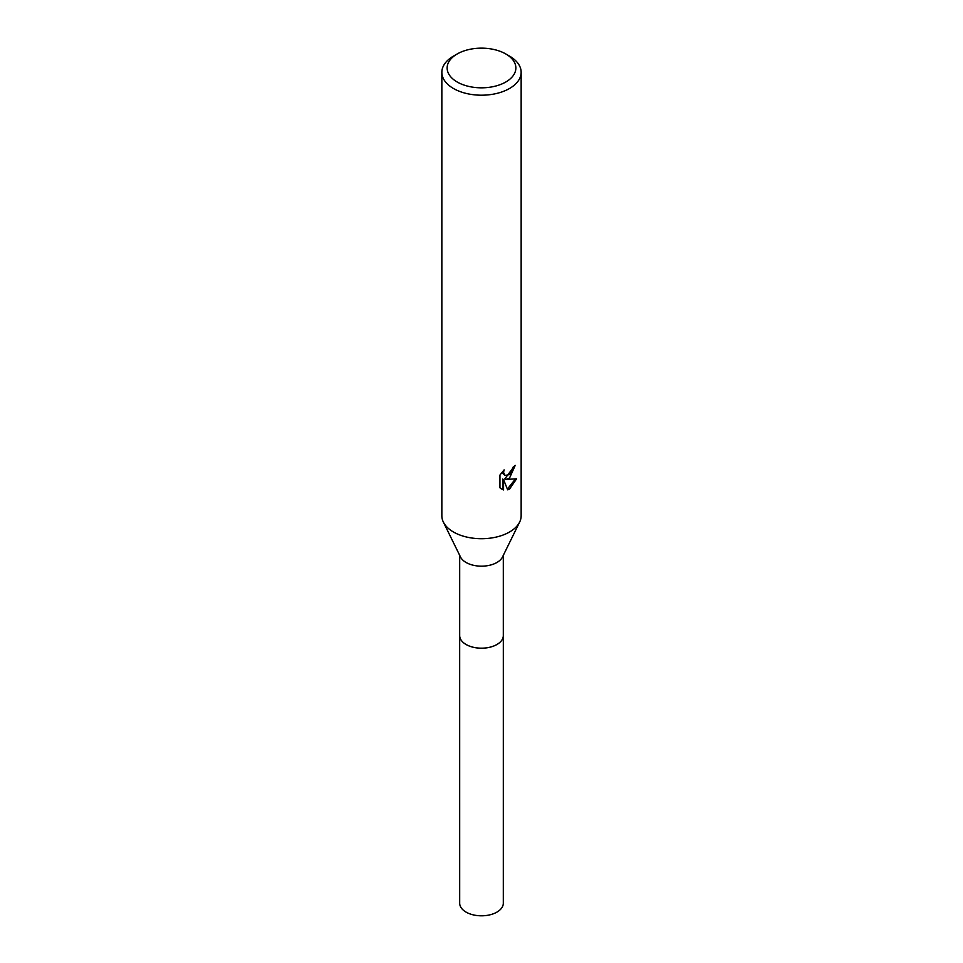 <?xml version="1.0" encoding="UTF-8"?>
<svg xmlns="http://www.w3.org/2000/svg" width="963" height="963" viewBox="0 0 963 963"><rect width="100%" height="100%" fill="white"/><g stroke="black" fill="none" stroke-linecap="round" stroke-linejoin="round"><path stroke-width="1.44" d="M503.312 555.338L503.312 635.592A21.812 12.591 180 0 1 496.92 644.5A21.812 12.591 180 0 1 473.158 647.22A21.812 12.591 180 0 1 459.688 635.592L459.688 555.338M503.312 635.291A21.812 12.591 180 0 1 496.92 644.512A21.812 12.591 180 0 1 472.905 647.184A21.812 12.591 180 0 1 459.688 635.291M505.804 53.964L509.535 56.119A39.652 22.895 180 0 1 521.152 72.309L521.152 515.819A39.652 22.895 180 0 1 519.647 522.066L502.481 557.023A21.812 12.591 180 0 1 496.92 562.488A21.812 12.591 180 0 1 460.519 557.023L443.353 522.066A39.652 22.895 180 0 1 441.848 515.819L441.848 72.309A39.652 22.895 180 0 1 453.465 56.119L457.196 53.964A34.367 19.838 180 0 1 505.804 53.964A34.367 19.838 180 0 1 505.804 82.011A34.367 19.838 180 0 1 457.196 82.011A34.367 19.838 180 0 1 457.196 53.964L453.465 56.119M519.647 522.066A39.652 22.895 180 0 1 509.535 532.009A39.652 22.895 180 0 1 443.353 522.066M509.535 478.045L505.731 479.478L516.601 478.792L509.535 489.072L507.67 489.842L503.565 479.586L503.565 489.938L499.941 487.808L499.941 475.048L504.106 469.884L503.541 472.412L505.081 475.445L509.535 474.627L512.4 470.04L512.822 467.392A39.652 22.895 0 0 0 515.229 465.382L509.535 478.045M521.152 72.309A39.652 22.895 180 0 1 509.535 88.488A39.652 22.895 180 0 1 466.333 93.459A39.652 22.895 180 0 1 441.848 72.309M514.206 466.297L504.793 478.936L505.731 479.478M505.081 475.445L502.999 473.688L502.614 471.449M501.181 488.867L502.614 489.385L502.602 479.044L503.565 479.586M507.381 489.096L515.349 479.08M502.602 489.397L503.565 489.938M503.312 635.171A21.824 12.603 180 0 1 503.324 635.604L503.312 903.222A21.812 12.591 180 0 1 489.842 914.85A21.812 12.591 180 0 1 466.08 912.117A21.812 12.591 180 0 1 459.688 903.222L459.676 635.604A21.824 12.603 180 0 1 459.688 635.171M503.324 635.604A21.824 12.603 180 0 1 489.854 647.244A21.824 12.603 180 0 1 466.068 644.512A21.824 12.603 180 0 1 459.676 635.604"/></g></svg>
